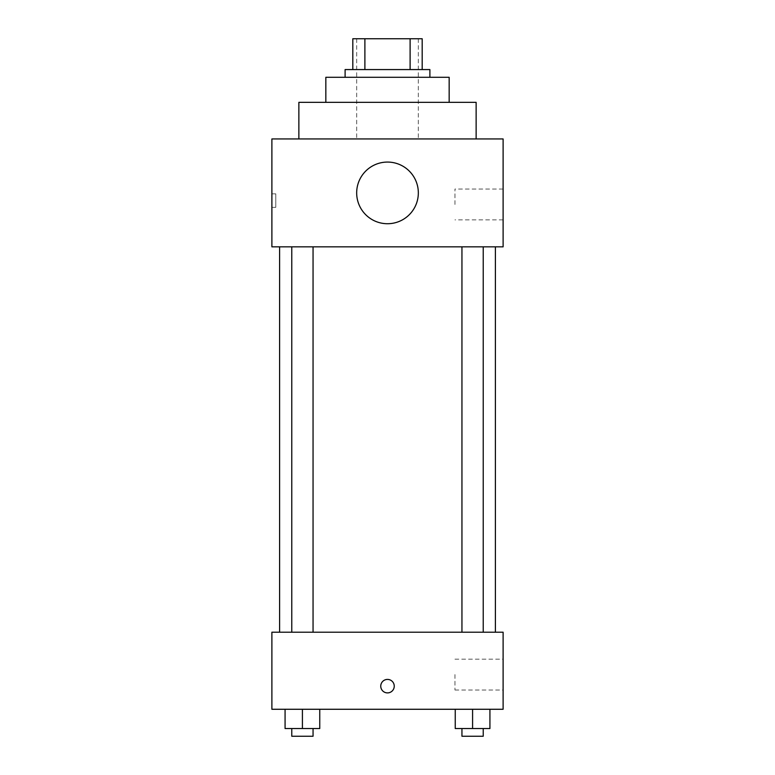 <?xml version="1.0" encoding="UTF-8"?>
<svg xmlns="http://www.w3.org/2000/svg" width="775" height="775" viewBox="0 0 775 775"><rect width="100%" height="100%" fill="white"/><g stroke="black" fill="none" stroke-linecap="round" stroke-linejoin="round"><path stroke-width="0.58" stroke-dasharray="3.88 2.91" d="M387.5 138.948L298.869 138.948L387.5 138.948M387.5 38.75L356.674 38.75L387.5 38.75M410.111 69.576L410.111 38.75L422.181 38.75L422.181 69.576L364.889 69.576L422.181 69.576M410.111 38.75L352.819 38.75M364.889 69.576L352.819 69.576L364.889 69.576L364.889 38.75M429.892 69.576L345.108 69.576M345.108 77.287L429.892 77.287L345.108 77.287M449.161 77.287L325.839 77.287M325.839 102.339L449.161 102.339L325.839 102.339M476.131 102.339L298.869 102.339M503.111 138.948L271.889 138.948L271.889 246.847L503.111 246.847L503.111 138.948M271.889 207.342L271.889 193.857L271.889 207.342L275.774 207.342L275.774 193.857L275.774 207.342M461.948 246.847L483.222 246.847L461.948 246.847L483.222 246.847L461.948 246.847L461.948 632.206L483.222 632.206L461.948 632.206M291.778 246.847L313.052 246.847L291.778 246.847L313.052 246.847L291.778 246.847L291.778 632.206L313.052 632.206L291.778 632.206M279.601 246.847L495.399 246.847L279.601 246.847M356.674 192.898A30.826 30.826 0 0 1 402.913 166.199A30.826 30.826 0 0 1 402.913 219.596A30.826 30.826 0 0 1 356.674 192.898M503.111 204.455L503.111 189.042L503.111 204.455M418.326 192.898A30.826 30.826 0 0 0 372.087 166.199A30.826 30.826 0 0 0 372.087 219.596A30.826 30.826 0 0 0 418.326 192.898A30.826 30.826 0 0 1 372.087 219.596A30.826 30.826 0 0 1 372.087 166.199A30.826 30.826 0 0 1 418.326 192.898M454.954 204.455L454.954 189.042L454.954 204.455M279.601 632.206L495.399 632.206L279.601 632.206M503.111 632.206L271.889 632.206L271.889 709.27L503.111 709.27L503.111 632.206M271.889 686.156L271.889 692.898L271.899 686.156M489.926 728.539L472.585 728.539L489.926 728.539L489.926 709.27L455.245 709.27L489.926 709.27L455.245 709.27L489.926 709.27L455.245 709.27L489.926 709.27L455.245 709.27L489.926 709.27L489.926 728.539L455.245 728.539L455.245 709.27L455.245 728.539L483.222 728.539L472.585 728.539L472.585 709.27L472.585 728.539L455.245 728.539L455.245 709.27M319.755 728.539L302.415 728.539L319.755 728.539L319.755 709.27L285.074 709.27L319.755 709.27L285.074 709.27L319.755 709.27L285.074 709.27L319.755 709.27L285.074 709.27L319.755 709.27L319.755 728.539L285.074 728.539L285.074 709.27L285.074 728.539L313.052 728.539L302.415 728.539L302.415 709.27L302.415 728.539L285.074 728.539L285.074 709.27M503.111 674.589L503.111 690.012L503.111 674.589M387.5 679.413A6.742 6.742 0 0 0 381.658 689.527A6.742 6.742 0 0 0 393.342 689.527A6.742 6.742 0 0 0 387.5 679.413A6.742 6.742 0 0 0 381.658 689.527A6.742 6.742 0 0 0 393.342 689.527A6.742 6.742 0 0 0 387.5 679.413M387.5 692.898A6.742 6.742 0 0 1 381.658 682.785A6.742 6.742 0 0 1 393.342 682.785A6.742 6.742 0 0 1 387.5 692.898M454.954 674.589L454.954 690.012L454.954 674.589M461.948 728.539L461.948 736.25L483.222 736.25L461.948 736.25L483.222 736.25L483.222 728.539L461.948 728.539L483.222 728.539M472.585 728.539L472.585 709.27M291.778 728.539L291.778 736.25L313.052 736.25L291.778 736.25L313.052 736.25L313.052 728.539L291.778 728.539L313.052 728.539M302.415 728.539L302.415 709.27M356.674 38.75L356.674 138.948M418.326 38.75L418.326 138.948M503.111 189.042L454.954 189.042M503.111 219.868L454.954 219.868M271.889 193.857L275.774 193.857M313.052 632.206L313.052 246.847M483.222 632.206L483.222 246.847M454.954 690.012L503.111 690.012M454.954 659.176L503.111 659.176"/><path stroke-width="1.16" d="M364.889 69.576L364.889 38.75L352.819 38.75L352.819 69.576L352.819 38.75M364.889 38.75L422.181 38.75L422.181 69.576M410.111 69.576L410.111 38.75M345.108 77.287L345.108 69.576L429.892 69.576L429.892 77.287M325.839 102.339L325.839 77.287L449.161 77.287L449.161 102.339M298.869 138.948L298.869 102.339L476.131 102.339L476.131 138.948M271.889 138.948L503.111 138.948L503.111 246.847L271.889 246.847L271.889 138.948M356.674 192.898A30.826 30.826 0 0 0 402.913 219.596A30.826 30.826 0 0 0 402.913 166.199A30.826 30.826 0 0 0 356.674 192.898M279.601 632.206L279.601 246.847M461.948 246.847L461.948 632.206M291.778 632.206L291.778 246.847M271.889 632.206L503.111 632.206L503.111 709.27L271.889 709.27L271.889 632.206M387.5 692.898A6.742 6.742 0 0 1 381.658 682.785A6.742 6.742 0 0 1 393.342 682.785A6.742 6.742 0 0 1 387.5 692.898M455.245 709.27L455.245 728.539L489.926 728.539L489.926 709.27L489.926 728.539M472.585 728.539L472.585 709.27M483.222 728.539L483.222 736.25L461.948 736.25L461.948 728.539M285.074 709.27L285.074 728.539L319.755 728.539L319.755 709.27L319.755 728.539M302.415 728.539L302.415 709.27M313.052 728.539L313.052 736.25L291.778 736.25L291.778 728.539M495.399 632.206L495.399 246.847M483.222 246.847L483.222 632.206M313.052 632.206L313.052 246.847"/></g></svg>
